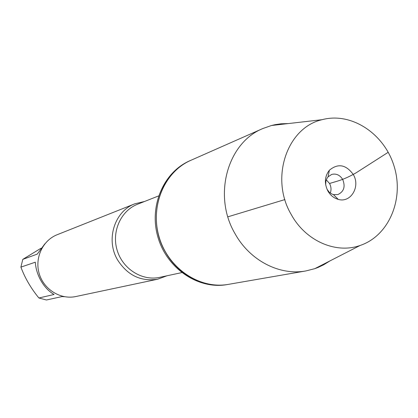 <?xml version="1.0" encoding="UTF-8"?>
<svg xmlns="http://www.w3.org/2000/svg" width="418" height="418" viewBox="0 0 418 418"><rect width="100%" height="100%" fill="white"/><g stroke="black" fill="none" stroke-linecap="round" stroke-linejoin="round"><path stroke-width="0.63" d="M288.357 123.561L281.063 123.796L275.054 124.674L271.512 125.494L262.828 128.54L189.767 160.799C163.187 172.268 148.609 206.868 158.15 237.91C167.409 269.035 198.717 289.758 227.199 284.574L228.474 284.355C199.94 289.549 168.564 268.774 159.279 237.57C149.712 206.45 164.316 171.767 190.948 160.277C159.211 173.068 145.877 219.497 165.575 252.237C178.575 275.566 204.951 288.739 228.474 284.355L305.898 270.937L314.806 268.664L318.218 267.379L323.699 264.782L329.906 260.931M166.981 275.781L157.706 279.203C140.955 281.769 127.615 275.405 117.693 260.111C105.446 239.974 114.454 211.184 134.899 203.785L144.513 201.492M134.899 203.785L57.172 234.717C42.662 240.371 34.428 258.141 39.271 273.863C43.947 289.632 60.657 299.863 75.862 296.524L157.706 279.203M64.341 296.691L61.927 296.592L46.435 299.993L38.89 297.992C30.932 288.284 24.939 277.996 20.9 267.118L22.786 259.374L37.259 254.113L44.956 243.72M22.786 259.374L40.969 248.266M38.89 297.992L54.074 294.486C49.016 291.529 44.71 287.051 41.157 281.063C37.698 274.997 35.744 268.711 35.311 262.201L20.9 267.118M262.828 128.54C227.345 142.768 212.637 195.953 235.062 233.719C249.875 260.607 279.621 275.859 305.898 270.937M291.163 214.387C305.506 240.883 335.884 254.17 360.102 245.47C388.918 235.862 404.274 199.151 394.19 166.526C384.503 133.776 351.376 111.731 322.064 119.7C287.014 127.532 269.751 178.256 291.163 214.387M326.286 179.839L329.551 183.507C331.197 186.679 331.443 189.866 330.288 193.074M325.674 184.819L325.915 181.057L327.033 178.256L328.062 176.83L331.735 174.405C336.25 173.339 339.907 175.032 342.708 179.479C345.555 186.642 343.93 191.674 337.833 194.574L333.433 194.589L331.787 193.978L329.3 192.259L327.017 189.265M327.832 190.921C330.351 195.29 333.804 198.101 338.199 199.365C350.665 203.273 360.656 186.715 353.341 174.593C346.047 164.551 338.058 163.088 329.384 170.215C324.661 176.344 324.143 183.246 327.832 190.921M227.867 216.827L284.893 199.579M329.551 183.507C336.25 181.287 343.235 180.278 356.303 172.697L388.223 152.272M158.553 195.953L137.6 204.219C120.854 210.672 111.407 231.629 117.16 250.304C122.72 269.04 142.198 281.251 159.713 277.343L181.736 272.609M322.064 119.7L271.512 125.494M360.102 245.47L314.806 268.664M333.433 194.589L338.199 199.365M328.062 176.83L329.384 170.215"/></g></svg>
